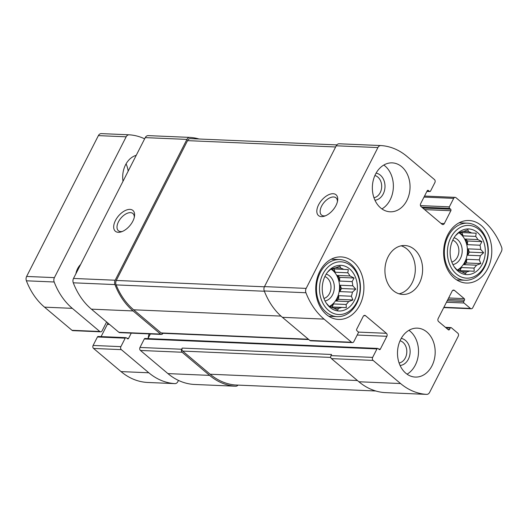 <?xml version="1.0" encoding="UTF-8"?>
<svg xmlns="http://www.w3.org/2000/svg" width="528" height="528" viewBox="0 0 528 528"><rect width="100%" height="100%" fill="white"/><g stroke="black" fill="none" stroke-linecap="round" stroke-linejoin="round"><path stroke-width="0.79" d="M335.346 267.841L340.606 268.066A20.407 15.701 92.4 0 1 343.735 269.366L331.162 268.825A20.407 15.701 -87.6 0 1 335.227 272.25L347.8 272.785A20.407 15.701 92.4 0 1 349.972 275.953L354.07 278.005L352.13 281.596L339.557 281.054A20.407 15.701 -87.6 0 0 337.399 275.418L349.972 275.953M340.19 285.252L341.438 288.506L339.86 291.595A20.407 15.701 -87.6 0 0 340.19 285.252L352.763 285.787A20.407 15.701 92.4 0 0 352.13 281.596M339.86 291.595L352.433 292.136A20.407 15.701 92.4 0 1 351.364 296.228L352.928 299.963L348.638 301.58L336.065 301.039A20.407 15.701 -87.6 0 0 337.59 298.498A20.407 15.701 -87.6 0 0 338.791 295.687L351.364 296.228M329.261 306.471A20.407 15.701 92.4 0 0 336.89 298.472A20.407 15.701 92.4 0 0 330.898 269.049M329.617 306.669A20.407 15.701 -87.6 0 0 333.577 303.937L346.144 304.471A20.407 15.701 92.4 0 0 348.638 301.58M330.851 306.933L341.755 307.402A20.407 15.701 92.4 0 1 338.507 308.326L337.729 310.088L333.63 308.035A20.407 15.701 92.4 0 1 330.502 306.742L329.432 306.649L326.436 303.316A20.407 15.701 92.4 0 1 326.251 303.092M333.788 308.121L338.507 308.326M331.366 268.653L332.482 268.706L331.419 268.613L328.093 271.63A20.407 15.701 92.4 0 0 327.571 272.138M340.606 268.066L340.019 266.165L335.729 267.782A20.407 15.701 92.4 0 0 332.482 268.706M354.433 300.472A22.856 17.582 92.4 0 0 351.483 270.719A22.856 17.582 92.4 0 0 328.31 271.24A22.856 17.582 92.4 0 0 326.905 304.055A22.856 17.582 92.4 0 0 354.433 300.472M352.763 285.787L355.76 289.12L352.433 292.136M343.735 269.366L348.308 269.603L347.8 272.785M346.144 304.471L346.322 307.639L341.755 307.402M463.234 231.455L468.494 231.68A20.407 15.701 92.4 0 1 471.623 232.98L459.05 232.439A20.407 15.701 -87.6 0 1 463.115 235.864L475.688 236.399A20.407 15.701 92.4 0 1 477.86 239.567L481.958 241.619L480.018 245.21L467.445 244.669A20.407 15.701 -87.6 0 0 465.287 239.032L477.86 239.567M468.079 248.86L469.326 252.12L467.749 255.209A20.407 15.701 -87.6 0 0 468.079 248.86L480.652 249.401A20.407 15.701 92.4 0 0 480.018 245.21M467.749 255.209L480.322 255.743A20.407 15.701 92.4 0 1 479.252 259.835L480.817 263.578L476.527 265.195L463.954 264.653A20.407 15.701 -87.6 0 0 465.472 262.112A20.407 15.701 -87.6 0 0 466.679 259.301L479.252 259.835M457.149 270.085A20.407 15.701 92.4 0 0 464.779 262.079A20.407 15.701 92.4 0 0 458.786 232.663M457.499 270.277A20.407 15.701 -87.6 0 0 461.459 267.551L474.032 268.085A20.407 15.701 92.4 0 0 476.527 265.195M458.74 270.547L469.643 271.016A20.407 15.701 92.4 0 1 466.396 271.933L465.61 273.702L461.512 271.649A20.407 15.701 92.4 0 1 458.39 270.349L457.321 270.263L454.324 266.93A20.407 15.701 92.4 0 1 454.133 266.706M461.67 271.735L466.396 271.933M459.254 232.267L460.37 232.32L459.307 232.228L455.974 235.244A20.407 15.701 92.4 0 0 455.459 235.752M468.494 231.68L467.907 229.779L463.617 231.396A20.407 15.701 92.4 0 0 460.37 232.32M482.321 264.086A22.856 17.582 92.4 0 0 479.371 234.333A22.856 17.582 92.4 0 0 456.199 234.848A22.856 17.582 92.4 0 0 454.793 267.663A22.856 17.582 92.4 0 0 482.321 264.086M480.652 249.401L483.648 252.727L480.322 255.743M471.623 232.98L476.197 233.218L475.688 236.399M474.032 268.085L474.21 271.253L469.643 271.016M386.872 336.303A2.178 1.676 -87.6 0 0 386.41 333.3L365.548 315.724A2.178 1.676 -87.6 0 0 364.703 315.381A2.178 1.676 -87.6 0 0 363.218 316.384L356.684 329.221A1.089 0.838 -87.6 0 0 356.908 330.719L357.951 331.604A1.089 0.838 -87.6 0 1 358.182 333.102L353.866 341.583A2.178 1.676 -87.6 0 1 352.381 342.586A2.178 1.676 -87.6 0 1 351.536 342.243L324.06 319.103A69.373 53.381 -87.6 0 1 305.936 292.75A4.356 3.346 -87.6 0 1 306.161 288.394L377.916 147.569A4.356 3.346 -87.6 0 1 380.879 145.563A4.356 3.346 -87.6 0 1 380.932 145.563A69.373 53.381 -87.6 0 1 406.963 156.4L434.438 179.546A2.178 1.676 -87.6 0 1 434.894 182.549L430.571 191.024A1.089 0.838 -87.6 0 1 429.409 191.36L428.366 190.476A1.089 0.838 -87.6 0 0 427.205 190.813L420.664 203.643A2.178 1.676 -87.6 0 0 421.126 206.646L441.989 224.222A2.178 1.676 -87.6 0 0 442.834 224.565A2.178 1.676 -87.6 0 0 444.319 223.562L450.853 210.725A1.089 0.838 -87.6 0 0 450.628 209.227L449.585 208.349A1.089 0.838 -87.6 0 1 449.354 206.844L453.677 198.363A2.178 1.676 -87.6 0 1 455.156 197.36A2.178 1.676 -87.6 0 1 456.001 197.703L483.476 220.843A69.373 53.381 -87.6 0 1 501.6 247.196A4.356 3.346 -87.6 0 1 501.376 251.552L472.738 307.758A2.178 1.676 -87.6 0 1 471.253 308.761A2.178 1.676 -87.6 0 1 470.415 308.418L463.98 302.999A1.089 0.838 -87.6 0 1 463.749 301.501L464.455 300.122A1.089 0.838 -87.6 0 0 464.224 298.624L454.483 290.42A2.178 1.676 -87.6 0 0 453.644 290.077A2.178 1.676 -87.6 0 0 452.159 291.08L438.148 318.582A2.178 1.676 -87.6 0 0 438.603 321.585L448.345 329.789A1.089 0.838 -87.6 0 0 449.506 329.459L450.206 328.079A1.089 0.838 -87.6 0 1 451.367 327.749L457.802 333.168A2.178 1.676 -87.6 0 1 458.258 336.171L429.62 392.377A4.356 3.346 -87.6 0 1 426.657 394.383A4.356 3.346 -87.6 0 1 426.604 394.383A69.373 53.381 -87.6 0 1 400.574 383.546L373.098 360.406A2.178 1.676 -87.6 0 1 372.643 357.397L376.966 348.922A1.089 0.838 -87.6 0 1 378.127 348.592L379.17 349.47A1.089 0.838 -87.6 0 0 380.332 349.14L386.872 336.303L357.199 335.036M385.031 392.608A4.356 3.346 -87.6 0 1 384.985 392.601A4.356 3.346 -87.6 0 1 384.938 392.601A69.373 53.381 -87.6 0 1 358.901 381.764L331.432 358.624A2.178 1.676 -87.6 0 1 330.97 355.621L331.558 354.473L182.239 348.091L181.652 349.239L139.986 347.457L144.302 338.976A1.089 0.838 -87.6 0 1 145.048 338.474L377.705 348.421M352.381 342.586L310.708 340.804A2.178 1.676 -87.6 0 1 309.87 340.461L282.394 317.321A69.373 53.381 -87.6 0 1 264.264 290.968A4.356 3.346 -87.6 0 1 264.488 286.612L336.244 145.787A4.356 3.346 -87.6 0 1 339.214 143.781A4.356 3.346 -87.6 0 1 339.26 143.788L380.833 145.563M335.953 205.544A13.603 7.471 -49.9 0 0 337.636 200.495A13.603 7.471 -49.9 0 0 329.195 194.509A13.603 7.471 -49.9 0 0 317.09 208.883A13.603 7.471 -49.9 0 0 324.423 216.176A13.603 7.471 -49.9 0 0 335.953 205.544M238.036 385.11A4.356 3.346 -87.6 0 1 235.666 386.219A4.356 3.346 -87.6 0 1 235.62 386.219A69.373 53.381 -87.6 0 1 209.59 375.382L167.917 373.6L140.441 350.46A2.178 1.676 -87.6 0 1 139.986 347.457M194.047 384.443A4.356 3.346 -87.6 0 1 194 384.443A4.356 3.346 -87.6 0 1 193.948 384.437A69.373 53.381 -87.6 0 1 167.917 373.6M181.652 349.239A2.178 1.676 -87.6 0 0 182.114 352.242L209.59 375.382M147.979 338.6L150.348 333.947M199.063 139.003A69.373 53.381 -87.6 0 0 189.941 137.405A4.356 3.346 -87.6 0 0 189.895 137.399A4.356 3.346 -87.6 0 0 186.925 139.405L115.17 280.229A4.356 3.346 -87.6 0 0 114.952 284.585A69.373 53.381 -87.6 0 0 133.076 310.939L160.552 334.079A2.178 1.676 -87.6 0 0 161.39 334.422A2.178 1.676 -87.6 0 0 162.875 333.419L162.928 333.32M161.39 334.422L119.717 332.64A2.178 1.676 -87.6 0 1 118.879 332.297L91.403 309.157A69.373 53.381 -87.6 0 1 73.28 282.803A4.356 3.346 -87.6 0 1 73.504 278.447L145.253 137.623A4.356 3.346 -87.6 0 1 148.223 135.617A4.356 3.346 -87.6 0 1 148.276 135.623L189.842 137.399M132.825 221.212A13.603 7.471 -49.9 0 0 134.501 216.163A13.603 7.471 -49.9 0 0 126.067 210.177A13.603 7.471 -49.9 0 0 113.956 224.552A13.603 7.471 -49.9 0 0 121.295 231.851A13.603 7.471 -49.9 0 0 132.825 221.212M400.686 339.425A24.486 18.836 -87.6 0 1 417.384 328.145A24.486 18.836 -87.6 0 1 433.211 341.207A24.486 18.836 -87.6 0 1 431.99 365.792A24.486 18.836 -87.6 0 1 415.292 377.071A24.486 18.836 -87.6 0 1 399.465 364.01A24.486 18.836 -87.6 0 1 400.686 339.425M375.547 174.161A24.486 18.836 -87.6 0 1 392.245 162.875A24.486 18.836 -87.6 0 1 408.071 175.936A24.486 18.836 -87.6 0 1 406.85 200.521A24.486 18.836 -87.6 0 1 390.152 211.801A24.486 18.836 -87.6 0 1 374.326 198.739A24.486 18.836 -87.6 0 1 375.547 174.161M487.707 268.62A31.284 24.07 92.4 0 0 489.271 237.211A31.284 24.07 92.4 0 0 469.049 220.519A31.284 24.07 92.4 0 0 443.659 250.754A31.284 24.07 92.4 0 0 466.376 283.041A31.284 24.07 92.4 0 0 487.707 268.62M359.825 305.012A31.284 24.07 92.4 0 0 361.39 273.596A31.284 24.07 92.4 0 0 341.161 256.912A31.284 24.07 92.4 0 0 315.777 287.14A31.284 24.07 92.4 0 0 338.488 319.427A31.284 24.07 92.4 0 0 359.825 305.012M419.417 283.153A24.486 18.836 92.4 0 0 420.644 258.568A24.486 18.836 92.4 0 0 404.811 245.513A24.486 18.836 92.4 0 0 384.945 269.168A24.486 18.836 92.4 0 0 402.725 294.439A24.486 18.836 92.4 0 0 419.417 283.153M235.184 384.985A4.356 3.346 -87.6 0 1 235.052 384.985A4.356 3.346 -87.6 0 1 234.927 384.971A69.373 53.381 -87.6 0 1 210.17 374.233L182.695 351.094A2.178 1.676 -87.6 0 1 182.239 348.091M308.788 339.55L161.977 333.274A2.178 1.676 -87.6 0 1 161.132 332.937L133.657 309.797A69.373 53.381 -87.6 0 1 116.114 284.902A4.356 3.346 -87.6 0 1 116.299 280.454L187.539 140.646A4.356 3.346 -87.6 0 1 190.502 138.64A4.356 3.346 -87.6 0 1 190.634 138.646M134.297 217.279A11.246 6.178 -49.9 0 0 132.891 213.51A11.246 6.178 -49.9 0 0 120.925 218.13A11.246 6.178 -49.9 0 0 118.404 230.716A11.246 6.178 -49.9 0 0 122.357 231.455M337.425 201.61A11.246 6.178 -49.9 0 0 336.026 197.842A11.246 6.178 -49.9 0 0 324.053 202.462A11.246 6.178 -49.9 0 0 321.532 215.048A11.246 6.178 -49.9 0 0 325.486 215.787M399.095 293.819A24.486 18.836 92.4 0 0 412.124 282.843A24.486 18.836 92.4 0 0 401.148 245.817M323.928 298.426A11.246 8.653 92.4 0 0 329.538 293.476A11.246 8.653 92.4 0 0 324.865 276.593M325.03 300.96A13.603 10.468 92.4 0 0 332.548 294.809A13.603 10.468 92.4 0 0 326.172 274.157M356.69 302.372A26.387 20.302 92.4 0 0 341.2 261.815A26.387 20.302 92.4 0 0 321.585 300.313A26.387 20.302 92.4 0 0 356.69 302.372M356.697 303.488A28.565 21.978 92.4 0 0 358.123 274.804A28.565 21.978 92.4 0 0 339.656 259.565A28.565 21.978 92.4 0 0 316.477 287.173A28.565 21.978 92.4 0 0 337.214 316.648A28.565 21.978 92.4 0 0 356.697 303.488M451.816 262.04A11.246 8.653 92.4 0 0 457.426 257.09A11.246 8.653 92.4 0 0 452.747 240.207M452.918 264.574A13.603 10.468 92.4 0 0 460.436 258.423A13.603 10.468 92.4 0 0 454.06 237.772M484.579 265.987A26.387 20.302 92.4 0 0 469.088 225.43A26.387 20.302 92.4 0 0 449.467 263.927A26.387 20.302 92.4 0 0 484.579 265.987M484.579 267.102A28.565 21.978 92.4 0 0 486.011 238.418A28.565 21.978 92.4 0 0 467.544 223.179A28.565 21.978 92.4 0 0 444.365 250.78A28.565 21.978 92.4 0 0 465.102 280.262A28.565 21.978 92.4 0 0 484.579 267.102M381.929 208.916A24.486 18.836 92.4 0 0 390.179 199.808A24.486 18.836 92.4 0 0 383.803 165.046M373.949 197.71A11.246 8.653 92.4 0 0 380.219 192.614A11.246 8.653 92.4 0 0 374.9 175.534M374.939 200.198A13.603 10.468 92.4 0 0 383.229 193.948A13.603 10.468 92.4 0 0 376.094 173.138M407.068 374.187A24.486 18.836 92.4 0 0 415.318 365.079A24.486 18.836 92.4 0 0 408.943 330.317M399.089 362.98A11.246 8.653 92.4 0 0 405.352 357.885A11.246 8.653 92.4 0 0 400.033 340.804M400.079 365.468A13.603 10.468 92.4 0 0 408.362 359.218A13.603 10.468 92.4 0 0 401.234 338.408M469.326 252.12L483.648 252.727M465.287 239.032L467.636 241.006L481.958 241.619M467.636 241.006L467.445 244.669M459.05 232.439L476.197 233.218M461.868 232.604L463.115 235.864M461.459 267.551L459.908 270.593M466.679 259.301L466.488 262.964L463.954 264.653M466.488 262.964L480.817 263.578M341.438 288.506L355.76 289.12M337.399 275.418L339.748 277.391L354.07 278.005M339.748 277.391L339.557 281.054M331.162 268.825L348.308 269.603M333.986 268.99L335.227 272.25M333.577 303.937L332.02 306.986M338.791 295.687L338.6 299.35L336.065 301.039M338.6 299.35L352.928 299.963M144.646 138.824A69.373 53.381 92.4 0 0 129.175 134.805A4.356 3.346 92.4 0 0 129.122 134.805A4.356 3.346 92.4 0 0 126.159 136.811L54.404 277.636A4.356 3.346 92.4 0 0 54.179 281.992A69.373 53.381 92.4 0 0 72.303 308.345L99.779 331.485A2.178 1.676 92.4 0 0 100.624 331.822A2.178 1.676 92.4 0 0 102.109 330.825L106.425 322.344A1.089 0.838 92.4 0 0 106.557 321.922M129.076 134.798L101.396 133.617A4.356 3.346 92.4 0 0 101.343 133.617A4.356 3.346 92.4 0 0 98.38 135.623L26.624 276.448A4.356 3.346 92.4 0 0 26.4 280.804A69.373 53.381 92.4 0 0 44.524 307.157L71.999 330.297A2.178 1.676 92.4 0 0 72.844 330.64L100.624 331.822M101.099 336.6L107.336 324.357A2.178 1.676 92.4 0 0 107.6 322.799M131.248 333.135L128.575 338.375A1.089 0.838 92.4 0 1 127.413 338.705L126.37 337.828A1.089 0.838 92.4 0 0 125.209 338.158L120.886 346.639A2.178 1.676 92.4 0 0 121.341 349.642L148.817 372.781A69.373 53.381 92.4 0 0 174.847 383.618A4.356 3.346 92.4 0 0 174.9 383.625A4.356 3.346 92.4 0 0 177.863 381.619L178.477 380.424M125.948 337.656L98.168 336.475A1.089 0.838 92.4 0 0 97.429 336.976L93.106 345.451A2.178 1.676 92.4 0 0 93.562 348.454L121.037 371.6A69.373 53.381 92.4 0 0 147.068 382.437A4.356 3.346 92.4 0 0 147.121 382.437A4.356 3.346 92.4 0 0 147.167 382.437M128.165 171.158A21.767 16.744 92.4 0 0 126.073 163.865M136.237 155.324A21.767 16.744 92.4 0 0 125.532 164.861A21.767 16.744 92.4 0 0 123.004 181.289M149.127 333.901A21.767 16.744 92.4 0 0 148.111 338.342M80.612 264.495A16.322 12.56 92.4 0 0 77.636 268.62A16.322 12.56 92.4 0 0 75.88 273.781M426.604 394.383L384.938 392.601M400.574 383.546L358.901 381.764M373.098 360.406L331.432 358.624M372.643 357.397L330.97 355.621M351.536 342.243L309.87 340.461M324.06 319.103L282.394 317.321M305.936 292.75L264.264 290.968M306.161 288.394L264.488 286.612M377.916 147.569L336.244 145.787M453.677 198.363L424.004 197.096M470.415 308.418L443.903 307.289M235.62 386.219L193.948 384.437M182.114 352.242L140.441 350.46M376.966 348.922L144.302 338.976M380.332 349.14L378.695 349.067M386.41 333.3L358.268 332.099M365.548 315.724L363.838 315.652M160.552 334.079L118.879 332.297M133.076 310.939L91.403 309.157M114.952 284.585L73.28 282.803M115.17 280.229L73.504 278.447M186.925 139.405L145.253 137.623M429.409 191.36L426.98 191.255M428.366 190.476L427.515 190.443M444.319 223.562L441.038 223.423M450.853 210.725L424.637 209.609M450.628 209.227L422.77 208.032M449.585 208.349L421.727 207.154M449.354 206.844L420.486 205.61M463.98 302.999L446.47 302.254M463.749 301.501L447.209 300.795M464.455 300.122L447.916 299.416M464.224 298.624L448.655 297.957M454.483 290.42L452.78 290.347M449.506 329.459L447.869 329.386M450.206 328.079L446.114 327.908M235.052 384.985L375.817 390.997L234.927 384.971M357.443 380.53L210.17 374.233M330.752 357.423L182.695 351.094M335.636 146.975L187.539 140.646M264.403 286.79L116.299 280.454M264.37 291.238L116.114 284.902M280.982 316.094L133.657 309.797M308.405 339.227L161.132 332.937M98.38 135.623L126.159 136.811M26.624 276.448L54.404 277.636M26.4 280.804L54.179 281.992M44.524 307.157L72.303 308.345M71.999 330.297L99.779 331.485M107.336 324.357L109.56 324.456M126.938 338.309L128.575 338.375M97.429 336.976L125.209 338.158M93.106 345.451L120.886 346.639M93.562 348.454L121.341 349.642M121.037 371.6L148.817 372.781M147.068 382.437L174.847 383.618M426.657 394.383L384.985 392.601M380.879 145.563L339.214 143.781M455.156 197.36L424.532 196.053M471.253 308.761L443.751 307.586M235.666 386.219L194 384.443M189.895 137.399L148.223 135.617M429.832 191.525L426.901 191.4M450.952 327.578L445.447 327.347M336.844 144.896L190.502 138.64M328.799 316.285L337.214 316.648M331.234 259.208L339.656 259.565M456.68 279.899L465.102 280.262M459.122 222.823L467.544 223.179M101.343 133.617L129.122 134.805M147.121 382.437L174.9 383.625"/></g></svg>

